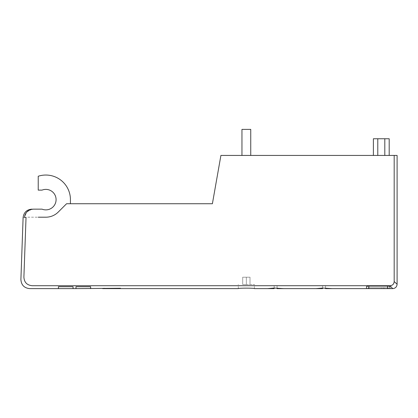 <?xml version="1.0" encoding="UTF-8"?>
<svg xmlns="http://www.w3.org/2000/svg" width="418" height="418" viewBox="0 0 418 418"><rect width="100%" height="100%" fill="white"/><g stroke="black" fill="none" stroke-linecap="round" stroke-linejoin="round"><path stroke-width="0.31" stroke-dasharray="2.09 1.57" d="M120.483 288.263L120.483 288.619L102.624 288.619L102.624 288.263M104.735 288.19L104.735 288.619L104.735 288.19L102.624 288.19M110.807 288.31L110.807 288.619L110.807 288.31L112.917 288.31L112.917 288.619L112.917 288.31M120.483 288.237L120.483 288.619L120.483 288.237L118.372 288.237L118.372 288.619L118.372 288.237M104.735 288.619L110.807 288.619L104.735 288.483M112.917 288.619L118.372 288.619L112.917 288.483M31.69 209.319L26.757 212.051L24.474 217.198L45.839 217.198A17.561 17.561 0 0 0 58.259 212.051L66.577 203.733L212.396 203.733L220.913 155.433L394.184 155.433L394.184 281.539L397.1 284.23M90.622 286.711L75.987 286.711L75.987 288.619L90.622 288.619L90.622 286.711M75.987 288.619L75.987 286.711L75.987 288.619M73.061 286.711L73.061 288.619L73.061 286.711L58.426 286.711L58.426 288.619L73.061 288.619L73.061 286.711M58.426 288.619L58.426 286.711L58.426 288.619M58.259 212.051L66.577 203.733L58.259 212.051A17.561 17.561 0 0 1 45.839 217.198A17.561 17.561 0 0 0 58.259 212.051M70.428 203.733L70.428 199.632A24.589 24.589 0 0 0 38.226 176.25L38.226 190.122L42.035 190.122A10.246 10.246 0 0 1 56.085 199.632A10.246 10.246 0 0 1 42.035 209.146L32.792 209.172M384.806 155.433L373.389 155.433L389.195 155.433L384.806 155.433L384.806 138.75L373.389 138.75M389.195 138.75L384.806 138.75M379.978 287.741L384.382 287.887L379.978 287.741M378.515 287.741L374.12 287.741L378.515 287.741M388.463 287.741L367.976 287.741L388.463 287.741L388.463 288.619L387.585 288.619L388.463 288.619L388.463 287.741M392.711 288.619L390.02 285.708L32.228 285.708C26.971 285.212 24.197 282.338 23.899 277.077L26.026 217.632C22.144 217.611 22.144 217.611 26.026 217.632L26.052 217.198L38.226 217.198M325.528 288.07L325.528 285.693L325.528 288.619L332.117 288.619L325.528 288.07L316.018 288.619L322.602 288.619L322.602 285.693L325.528 285.693L322.602 285.693L322.602 288.07M277.087 288.07L277.087 285.693L277.087 288.619L283.67 288.619L277.087 288.07L267.572 288.619L274.161 288.619L274.161 285.693L277.087 285.693L274.161 285.693L274.161 288.07M366.513 286.748L366.513 288.619L366.513 286.748C366.633 286.361 367.412 286.142 368.854 286.079L387.585 286.079C389.027 286.142 389.806 286.361 389.926 286.748L389.926 288.619L389.926 286.748M24.479 217.198L26.052 217.198M390.02 285.708C392.575 285.484 393.965 284.094 394.184 281.539M381.524 287.741L383.505 287.741L381.524 287.887M389.926 288.619L367.976 288.619L367.976 287.741L367.976 288.619L368.854 288.619L366.513 288.619M394.184 155.433L397.1 155.433M246.348 155.433L250.743 155.433L246.348 155.433M242.691 277.202L250.011 277.202L242.691 277.202L242.691 284.522L246.348 284.522L242.691 284.522L242.691 277.202M246.348 284.522L246.348 277.202L246.348 284.522L254.4 284.522L246.348 284.522M250.011 284.522L250.011 277.202L250.011 284.522M254.4 288.619L254.4 284.522M241.959 129.381L250.743 129.381M377.783 138.75L377.783 155.433M387.585 288.619L387.585 286.079M368.854 288.619L368.854 286.079M238.302 288.619L238.302 284.522"/><path stroke-width="0.63" d="M102.624 288.619L120.483 288.619L120.483 288.263L75.987 288.619L75.987 286.711L90.622 286.711L90.622 288.619M38.226 217.198L45.839 217.198A17.561 17.561 0 0 0 58.259 212.051L66.577 203.733L212.396 203.733L220.913 155.433L394.184 155.433L394.184 281.539C393.965 284.094 392.575 285.484 390.02 285.708L392.711 288.619C395.371 288.352 396.839 286.889 397.1 284.23L394.184 281.539M73.061 288.619L73.061 286.711L58.426 286.711L58.426 288.619L75.987 288.619M373.389 138.75L373.389 155.433L373.389 138.75L389.195 138.75L389.195 155.433L389.195 138.75M24.474 217.198C25.383 212.203 28.382 209.522 33.477 209.146L42.035 209.146A10.246 10.246 0 0 0 56.085 199.632A10.246 10.246 0 0 0 42.035 190.122L38.226 190.122L38.226 176.25A24.589 24.589 0 0 1 70.428 199.632L70.428 203.733M33.477 209.146C31.36 209.146 31.36 209.146 33.477 209.146C31.36 209.146 31.36 209.146 33.477 209.146M26.026 217.632C22.144 217.611 22.144 217.611 26.026 217.632L23.899 277.077C19.928 280.321 19.928 280.321 23.899 277.077C19.928 280.321 19.928 280.321 23.899 277.077C24.202 282.343 26.982 285.222 32.228 285.708L390.02 285.708M32.792 209.172L31.69 209.319M32.228 285.708C28.847 289.564 28.847 289.564 32.228 285.708C28.847 289.564 28.847 289.564 32.228 285.708M254.4 288.619C254.896 288.002 237.805 288.002 238.302 288.619C237.805 288.002 254.896 288.002 254.4 288.619L267.572 288.619L274.161 288.07L283.67 288.619L277.087 288.619L277.087 288.07M283.67 288.619L316.018 288.619L322.602 288.07L332.117 288.619L366.513 288.619L366.513 286.748C366.633 286.361 367.412 286.142 368.854 286.079L387.585 286.079C389.027 286.142 389.806 286.361 389.926 286.748L389.926 288.619L389.926 286.748M366.513 286.748L366.513 288.619L392.711 288.619M397.1 284.23L397.1 155.433L394.184 155.433M267.572 288.619L274.161 288.619L274.161 288.07M316.018 288.619L322.602 288.619L322.602 288.07M325.528 288.07L325.528 288.619L332.117 288.619M250.743 155.433L250.743 129.381L241.959 129.381L241.959 155.433M384.806 138.75L384.806 155.433M377.783 138.75L377.783 155.433M368.854 288.619L368.854 286.079M387.585 288.619L387.585 286.079M31.888 209.146C26.705 209.627 23.779 212.448 23.11 217.616L20.9 279.522C21.276 285.008 24.202 288.044 29.678 288.619L58.426 288.619M120.483 288.619L238.302 288.619"/></g></svg>
